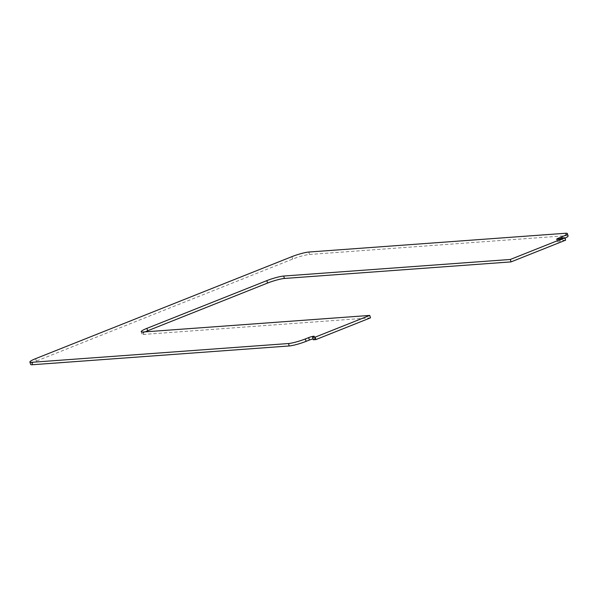 <?xml version="1.0" encoding="UTF-8"?>
<svg xmlns="http://www.w3.org/2000/svg" width="598" height="598" viewBox="0 0 598 598"><rect width="100%" height="100%" fill="white"/><g stroke="black" fill="none" stroke-linecap="round" stroke-linejoin="round"><path stroke-width="0.45" stroke-dasharray="2.99 2.24" d="M565.641 240.164L563.024 240.359A3.842 0.516 162.7 0 1 557.403 241.644A3.842 0.516 162.7 0 1 559.108 240.643L562.419 239.327A12.797 1.712 -17.3 0 0 565.028 238.206M568.1 236.001A12.797 1.712 -17.3 0 0 566.216 235.694L309.532 254.464A12.797 1.712 -17.3 0 0 292.669 259.061L36.336 361.095A12.797 1.712 -17.3 0 0 30.655 364.421M370.498 317.844L143.856 334.424A12.797 1.712 162.7 0 1 141.98 334.11A12.797 1.712 162.7 0 1 145.179 331.853M313.046 338.909A3.842 0.516 162.7 0 1 315.019 338.76A3.842 0.516 162.7 0 1 313.315 339.761M562.27 237.937L563.024 240.359M566.216 235.694L565.469 233.272M562.015 238.034L562.419 239.327M308.777 252.042L309.532 254.464M143.101 332.002L143.856 334.424M292.669 259.061L291.914 256.639M35.581 358.673L36.336 361.095M558.622 239.073L559.108 240.643M141.225 331.696L141.98 334.11M314.264 336.338L315.019 338.76M556.648 239.222L557.403 241.644"/><path stroke-width="0.9" d="M565.028 238.206A12.797 1.712 -17.3 0 0 568.1 236.001L567.345 233.579A12.797 1.712 162.7 0 1 561.664 236.905L558.353 238.221A3.842 0.516 -17.3 0 0 556.648 239.222A3.842 0.516 -17.3 0 0 562.27 237.937L564.886 237.742L510.311 259.472L283.669 276.044A12.797 1.712 -17.3 0 0 266.805 280.641L146.906 328.362A12.797 1.712 -17.3 0 0 141.225 331.696A12.797 1.712 -17.3 0 0 143.101 332.002L369.743 315.423L370.498 317.844L315.923 339.567L313.315 339.761L312.56 337.339A3.842 0.516 -17.3 0 0 314.264 336.338A3.842 0.516 -17.3 0 0 308.643 337.623L305.331 338.939A12.797 1.712 162.7 0 1 288.468 343.536L31.784 362.306A12.797 1.712 162.7 0 1 29.9 361.999A12.797 1.712 162.7 0 1 35.581 358.673L291.914 256.639A12.797 1.712 162.7 0 1 308.777 252.042L565.469 233.272A12.797 1.712 162.7 0 1 567.345 233.579M145.179 331.853A12.797 1.712 162.7 0 1 147.661 330.784L267.56 283.063A12.797 1.712 162.7 0 1 284.424 278.466L511.066 261.887L565.641 240.164L564.886 237.742M29.9 361.999L30.655 364.421A12.797 1.712 -17.3 0 0 32.531 364.728L289.223 345.958A12.797 1.712 -17.3 0 0 306.086 341.361L309.398 340.045A3.842 0.516 162.7 0 1 313.046 338.909M369.743 315.423L315.168 337.145L312.56 337.339M315.168 337.145L315.923 339.567M510.311 259.472L511.066 261.887M561.664 236.905L562.015 238.034M284.424 278.466L283.669 276.044M266.805 280.641L267.56 283.063M147.661 330.784L146.906 328.362M306.086 341.361L305.331 338.939M288.468 343.536L289.223 345.958M32.531 364.728L31.784 362.306M308.643 337.623L309.398 340.045M558.353 238.221L558.622 239.073"/></g></svg>
